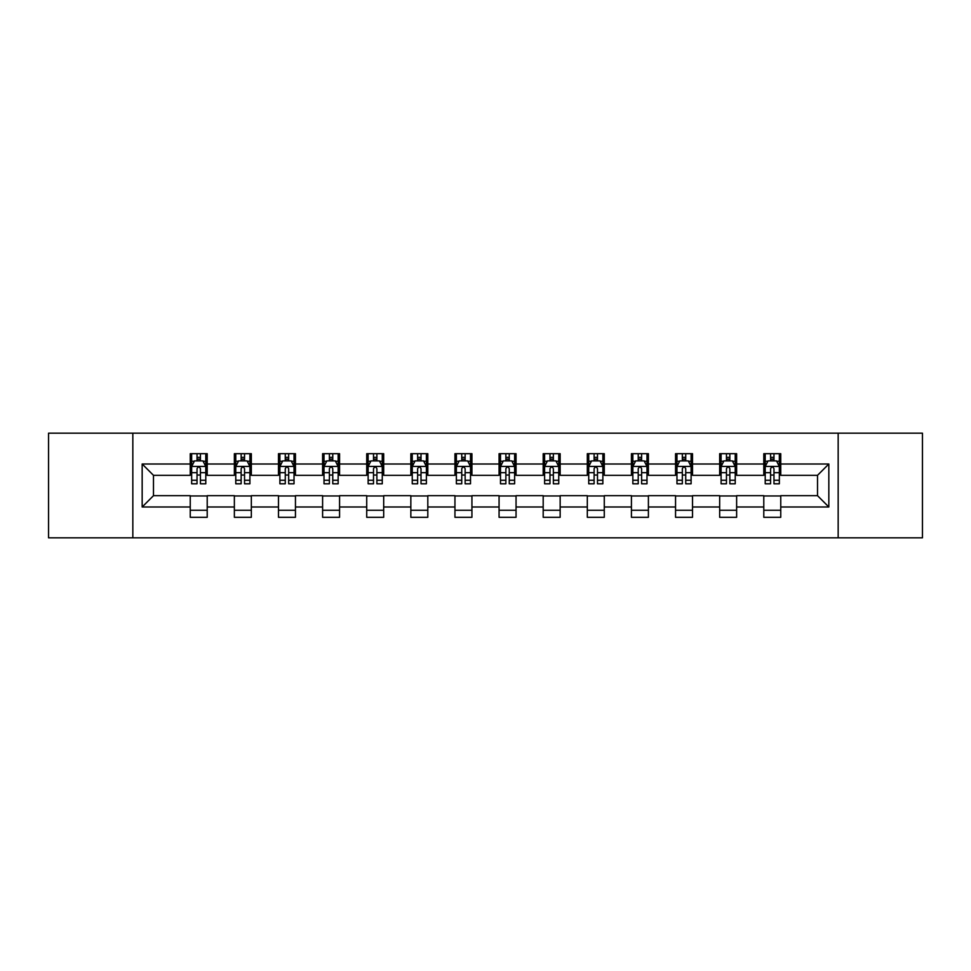 <?xml version="1.0" encoding="UTF-8"?>
<svg xmlns="http://www.w3.org/2000/svg" width="971" height="971" viewBox="0 0 971 971"><rect width="100%" height="100%" fill="white"/><g stroke="black" fill="none" stroke-linecap="round" stroke-linejoin="round"><path stroke-width="1.46" d="M838.167 537.825L922.45 537.825L922.45 433.175L838.167 433.175L838.167 537.825L132.833 537.825L132.833 433.175L48.55 433.175L48.55 537.825L132.833 537.825M838.167 433.175L132.833 433.175M780.757 464.004L780.757 453.688L763.789 453.688L763.789 464.004L736.637 464.004L736.637 453.688L719.669 453.688L719.669 464.004L692.517 464.004L692.517 453.688L675.549 453.688L675.549 464.004L648.397 464.004L648.397 453.688L631.429 453.688L631.429 464.004L604.278 464.004L604.278 453.688L587.309 453.688L587.309 464.004L560.158 464.004L560.158 453.688L543.19 453.688L543.19 464.004L516.05 464.004L516.05 453.688L499.07 453.688L499.07 464.004L471.93 464.004L471.93 453.688L454.95 453.688L454.95 464.004L427.81 464.004L427.81 453.688L410.842 453.688L410.842 464.004L383.691 464.004L383.691 453.688L366.722 453.688L366.722 464.004L339.571 464.004L339.571 453.688L322.603 453.688L322.603 464.004L295.451 464.004L295.451 453.688L278.483 453.688L278.483 464.004L251.331 464.004L251.331 453.688L234.363 453.688L234.363 464.004L207.211 464.004L207.211 453.688L190.243 453.688L190.243 464.004L142.167 464.004L142.167 506.996L153.479 495.683L190.243 495.683L190.243 517.312L207.211 517.312L207.211 495.683L234.363 495.683L234.363 517.312L251.331 517.312L251.331 495.683L278.483 495.683L278.483 517.312L295.451 517.312L295.451 495.683L322.603 495.683L322.603 517.312L339.571 517.312L339.571 495.683L366.722 495.683L366.722 517.312L383.691 517.312L383.691 495.683L410.842 495.683L410.842 517.312L427.81 517.312L427.81 495.683L454.95 495.683L454.95 517.312L471.93 517.312L471.93 495.683L499.07 495.683L499.07 517.312L516.05 517.312L516.05 495.683L543.19 495.683L543.19 517.312L560.158 517.312L560.158 495.683L587.309 495.683L587.309 517.312L604.278 517.312L604.278 495.683L631.429 495.683L631.429 517.312L648.397 517.312L648.397 495.683L675.549 495.683L675.549 517.312L692.517 517.312L692.517 495.683L719.669 495.683L719.669 517.312L736.637 517.312L736.637 495.683L763.789 495.683L763.789 517.312L780.757 517.312L780.757 495.683L817.521 495.683L817.521 475.317L780.757 475.317L780.757 464.004L828.833 464.004L828.833 506.996L780.757 506.996M763.789 506.996L736.637 506.996M719.669 506.996L692.517 506.996M675.549 506.996L648.397 506.996M631.429 506.996L604.278 506.996M587.309 506.996L560.158 506.996M543.19 506.996L516.05 506.996M499.07 506.996L471.93 506.996M454.95 506.996L427.81 506.996M410.842 506.996L383.691 506.996M366.722 506.996L339.571 506.996M322.603 506.996L295.451 506.996M278.483 506.996L251.331 506.996M234.363 506.996L207.211 506.996M190.243 506.996L142.167 506.996M763.789 464.004L763.789 475.317L736.637 475.317L736.637 464.004M719.669 464.004L719.669 475.317L692.517 475.317L692.517 464.004M675.549 464.004L675.549 475.317L648.397 475.317L648.397 464.004M631.429 464.004L631.429 475.317L604.278 475.317L604.278 464.004M587.309 464.004L587.309 475.317L560.158 475.317L560.158 464.004M543.19 464.004L543.19 475.317L516.05 475.317L516.05 464.004M499.07 464.004L499.07 475.317L471.93 475.317L471.93 464.004M454.95 464.004L454.95 475.317L427.81 475.317L427.81 464.004M410.842 464.004L410.842 475.317L383.691 475.317L383.691 464.004M366.722 464.004L366.722 475.317L339.571 475.317L339.571 464.004M322.603 464.004L322.603 475.317L295.451 475.317L295.451 464.004M278.483 464.004L278.483 475.317L251.331 475.317L251.331 464.004M234.363 464.004L234.363 475.317L207.211 475.317L207.211 464.004M190.243 464.004L190.243 475.317L153.479 475.317L142.167 464.004M153.479 475.317L153.479 495.683M828.833 506.996L817.521 495.683M817.521 475.317L828.833 464.004M190.243 460.752L191.651 460.752M197.028 460.752L200.427 460.752M205.791 460.752L207.211 460.752M190.243 475.037L191.651 475.037M197.028 475.037L200.427 475.037M205.791 475.037L207.211 475.037M190.243 495.963L207.211 495.963M190.243 510.248L207.211 510.248M234.363 495.963L251.331 495.963M234.363 510.248L251.331 510.248M234.363 460.752L235.771 460.752M241.148 460.752L244.546 460.752M249.911 460.752L251.331 460.752M234.363 475.037L235.771 475.037M241.148 475.037L244.546 475.037M249.911 475.037L251.331 475.037M278.483 495.963L295.451 495.963M278.483 510.248L295.451 510.248M278.483 460.752L279.891 460.752M285.268 460.752L288.666 460.752M294.031 460.752L295.451 460.752M278.483 475.037L279.891 475.037M285.268 475.037L288.666 475.037M294.031 475.037L295.451 475.037M322.603 495.963L339.571 495.963M322.603 510.248L339.571 510.248M322.603 460.752L324.011 460.752M329.387 460.752L332.774 460.752M338.151 460.752L339.571 460.752M322.603 475.037L324.011 475.037M329.387 475.037L332.774 475.037M338.151 475.037L339.571 475.037M366.722 495.963L383.691 495.963M366.722 510.248L383.691 510.248M366.722 460.752L368.13 460.752M373.507 460.752L376.894 460.752M382.271 460.752L383.691 460.752M366.722 475.037L368.13 475.037M373.507 475.037L376.894 475.037M382.271 475.037L383.691 475.037M410.842 495.963L427.81 495.963M410.842 510.248L427.81 510.248M410.842 460.752L412.25 460.752M417.627 460.752L421.013 460.752M426.39 460.752L427.81 460.752M410.842 475.037L412.25 475.037M417.627 475.037L421.013 475.037M426.39 475.037L427.81 475.037M454.95 495.963L471.93 495.963M454.95 510.248L471.93 510.248M454.95 460.752L456.37 460.752M461.747 460.752L465.133 460.752M470.51 460.752L471.93 460.752M454.95 475.037L456.37 475.037M461.747 475.037L465.133 475.037M470.51 475.037L471.93 475.037M499.07 495.963L516.05 495.963M499.07 510.248L516.05 510.248M499.07 460.752L500.49 460.752M505.867 460.752L509.253 460.752M514.63 460.752L516.05 460.752M499.07 475.037L500.49 475.037M505.867 475.037L509.253 475.037M514.63 475.037L516.05 475.037M543.19 495.963L560.158 495.963M543.19 510.248L560.158 510.248M543.19 460.752L544.61 460.752M549.987 460.752L553.373 460.752M558.75 460.752L560.158 460.752M543.19 475.037L544.61 475.037M549.987 475.037L553.373 475.037M558.75 475.037L560.158 475.037M587.309 495.963L604.278 495.963M587.309 510.248L604.278 510.248M587.309 460.752L588.729 460.752M594.106 460.752L597.493 460.752M602.87 460.752L604.278 460.752M587.309 475.037L588.729 475.037M594.106 475.037L597.493 475.037M602.87 475.037L604.278 475.037M631.429 495.963L648.397 495.963M631.429 510.248L648.397 510.248M631.429 460.752L632.849 460.752M638.226 460.752L641.613 460.752M646.989 460.752L648.397 460.752M631.429 475.037L632.849 475.037M638.226 475.037L641.613 475.037M646.989 475.037L648.397 475.037M675.549 495.963L692.517 495.963M675.549 510.248L692.517 510.248M675.549 460.752L676.969 460.752M682.334 460.752L685.732 460.752M691.109 460.752L692.517 460.752M675.549 475.037L676.969 475.037M682.334 475.037L685.732 475.037M691.109 475.037L692.517 475.037M719.669 495.963L736.637 495.963M719.669 510.248L736.637 510.248M719.669 460.752L721.089 460.752M726.454 460.752L729.852 460.752M735.229 460.752L736.637 460.752M719.669 475.037L721.089 475.037M726.454 475.037L729.852 475.037M735.229 475.037L736.637 475.037M763.789 495.963L780.757 495.963M763.789 510.248L780.757 510.248M763.789 460.752L765.209 460.752M770.573 460.752L773.972 460.752M779.349 460.752L780.757 460.752M763.789 475.037L765.209 475.037M770.573 475.037L773.972 475.037M779.349 475.037L780.757 475.037M200.427 457.365L197.028 457.365M205.791 480.257L200.427 480.257L200.427 483.801L205.791 483.801L205.791 466.553L202.963 460.897L194.479 460.897L191.651 466.553L191.651 483.801L197.028 483.801L197.028 480.257L191.651 480.257M191.651 466.553L191.651 453.688M205.791 466.553L205.791 453.688M197.028 460.897L197.028 453.688M200.427 453.688L200.427 460.897M200.427 480.257L200.427 468.677C199.298 466.493 198.157 466.493 197.028 468.677L197.028 480.257M244.546 457.365L241.148 457.365M249.911 480.257L244.546 480.257L244.546 483.801L249.911 483.801L249.911 466.553L247.083 460.897L238.599 460.897L235.771 466.553L235.771 483.801L241.148 483.801L241.148 480.257L235.771 480.257M235.771 466.553L235.771 453.688M249.911 466.553L249.911 453.688M241.148 460.897L241.148 453.688M244.546 453.688L244.546 460.897M244.546 480.257L244.546 468.677C243.405 466.493 242.277 466.493 241.148 468.677L241.148 480.257M288.666 457.365L285.268 457.365M294.031 480.257L288.666 480.257L288.666 483.801L294.031 483.801L294.031 466.553L291.203 460.897L282.719 460.897L279.891 466.553L279.891 483.801L285.268 483.801L285.268 480.257L279.891 480.257M279.891 466.553L279.891 453.688M294.031 466.553L294.031 453.688M285.268 460.897L285.268 453.688M288.666 453.688L288.666 460.897M288.666 480.257L288.666 468.677C287.525 466.493 286.396 466.493 285.268 468.677L285.268 480.257M332.774 457.365L329.387 457.365M338.151 480.257L332.774 480.257L332.774 483.801L338.151 483.801L338.151 466.553L335.323 460.897L326.839 460.897L324.011 466.553L324.011 483.801L329.387 483.801L329.387 480.257L324.011 480.257M324.011 466.553L324.011 453.688M338.151 466.553L338.151 453.688M329.387 460.897L329.387 453.688M332.774 453.688L332.774 460.897M332.774 480.257L332.774 468.677C331.645 466.493 330.516 466.493 329.387 468.677L329.387 480.257M376.894 457.365L373.507 457.365M382.271 480.257L376.894 480.257L376.894 483.801L382.271 483.801L382.271 466.553L379.443 460.897L370.958 460.897L368.13 466.553L368.13 483.801L373.507 483.801L373.507 480.257L368.13 480.257M368.13 466.553L368.13 453.688M382.271 466.553L382.271 453.688M373.507 460.897L373.507 453.688M376.894 453.688L376.894 460.897M376.894 480.257L376.894 468.677C375.765 466.493 374.636 466.493 373.507 468.677L373.507 480.257M421.013 457.365L417.627 457.365M426.39 480.257L421.013 480.257L421.013 483.801L426.39 483.801L426.39 466.553L423.562 460.897L415.078 460.897L412.25 466.553L412.25 483.801L417.627 483.801L417.627 480.257L412.25 480.257M412.25 466.553L412.25 453.688M426.39 466.553L426.39 453.688M417.627 460.897L417.627 453.688M421.013 453.688L421.013 460.897M421.013 480.257L421.013 468.677C419.885 466.493 418.756 466.493 417.627 468.677L417.627 480.257M465.133 457.365L461.747 457.365M470.51 480.257L465.133 480.257L465.133 483.801L470.51 483.801L470.51 466.553L467.682 460.897L459.198 460.897L456.37 466.553L456.37 483.801L461.747 483.801L461.747 480.257L456.37 480.257M456.37 466.553L456.37 453.688M470.51 466.553L470.51 453.688M461.747 460.897L461.747 453.688M465.133 453.688L465.133 460.897M465.133 480.257L465.133 468.677C464.004 466.493 462.876 466.493 461.747 468.677L461.747 480.257M509.253 457.365L505.867 457.365M514.63 480.257L509.253 480.257L509.253 483.801L514.63 483.801L514.63 466.553L511.802 460.897L503.318 460.897L500.49 466.553L500.49 483.801L505.867 483.801L505.867 480.257L500.49 480.257M500.49 466.553L500.49 453.688M514.63 466.553L514.63 453.688M505.867 460.897L505.867 453.688M509.253 453.688L509.253 460.897M509.253 480.257L509.253 468.677C508.124 466.493 506.996 466.493 505.867 468.677L505.867 480.257M553.373 457.365L549.987 457.365M558.75 480.257L553.373 480.257L553.373 483.801L558.75 483.801L558.75 466.553L555.922 460.897L547.438 460.897L544.61 466.553L544.61 483.801L549.987 483.801L549.987 480.257L544.61 480.257M544.61 466.553L544.61 453.688M558.75 466.553L558.75 453.688M549.987 460.897L549.987 453.688M553.373 453.688L553.373 460.897M553.373 480.257L553.373 468.677C552.244 466.493 551.115 466.493 549.987 468.677L549.987 480.257M597.493 457.365L594.106 457.365M602.87 480.257L597.493 480.257L597.493 483.801L602.87 483.801L602.87 466.553L600.042 460.897L591.557 460.897L588.729 466.553L588.729 483.801L594.106 483.801L594.106 480.257L588.729 480.257M588.729 466.553L588.729 453.688M602.87 466.553L602.87 453.688M594.106 460.897L594.106 453.688M597.493 453.688L597.493 460.897M597.493 480.257L597.493 468.677C596.364 466.493 595.235 466.493 594.106 468.677L594.106 480.257M641.613 457.365L638.226 457.365M646.989 480.257L641.613 480.257L641.613 483.801L646.989 483.801L646.989 466.553L644.161 460.897L635.677 460.897L632.849 466.553L632.849 483.801L638.226 483.801L638.226 480.257L632.849 480.257M632.849 466.553L632.849 453.688M646.989 466.553L646.989 453.688M638.226 460.897L638.226 453.688M641.613 453.688L641.613 460.897M641.613 480.257L641.613 468.677C640.484 466.493 639.355 466.493 638.226 468.677L638.226 480.257M685.732 457.365L682.334 457.365M691.109 480.257L685.732 480.257L685.732 483.801L691.109 483.801L691.109 466.553L688.281 460.897L679.797 460.897L676.969 466.553L676.969 483.801L682.334 483.801L682.334 480.257L676.969 480.257M676.969 466.553L676.969 453.688M691.109 466.553L691.109 453.688M682.334 460.897L682.334 453.688M685.732 453.688L685.732 460.897M685.732 480.257L685.732 468.677C684.604 466.493 683.475 466.493 682.334 468.677L682.334 480.257M729.852 457.365L726.454 457.365M735.229 480.257L729.852 480.257L729.852 483.801L735.229 483.801L735.229 466.553L732.401 460.897L723.917 460.897L721.089 466.553L721.089 483.801L726.454 483.801L726.454 480.257L721.089 480.257M721.089 466.553L721.089 453.688M735.229 466.553L735.229 453.688M726.454 460.897L726.454 453.688M729.852 453.688L729.852 460.897M729.852 480.257L729.852 468.677C728.723 466.493 727.595 466.493 726.454 468.677L726.454 480.257M773.972 457.365L770.573 457.365M779.349 480.257L773.972 480.257L773.972 483.801L779.349 483.801L779.349 466.553L776.521 460.897L768.037 460.897L765.209 466.553L765.209 483.801L770.573 483.801L770.573 480.257L765.209 480.257M765.209 466.553L765.209 453.688M779.349 466.553L779.349 453.688M770.573 460.897L770.573 453.688M773.972 453.688L773.972 460.897M773.972 480.257L773.972 468.677C772.843 466.493 771.714 466.493 770.573 468.677L770.573 480.257M205.731 466.408L191.724 466.408M191.651 461.237L194.309 461.237M203.133 461.237L205.791 461.237M197.028 472.671L191.651 472.671M205.791 472.671L200.427 472.671M200.427 459.162L197.028 459.162M249.838 466.408L235.844 466.408M235.771 461.237L238.429 461.237M247.253 461.237L249.911 461.237M241.148 472.671L235.771 472.671M249.911 472.671L244.546 472.671M244.546 459.162L241.148 459.162M293.958 466.408L279.964 466.408M279.891 461.237L282.549 461.237M291.373 461.237L294.031 461.237M285.268 472.671L279.891 472.671M294.031 472.671L288.666 472.671M288.666 459.162L285.268 459.162M338.078 466.408L324.083 466.408M324.011 461.237L326.669 461.237M335.493 461.237L338.151 461.237M329.387 472.671L324.011 472.671M338.151 472.671L332.774 472.671M332.774 459.162L329.387 459.162M382.198 466.408L368.203 466.408M368.13 461.237L370.788 461.237M379.612 461.237L382.271 461.237M373.507 472.671L368.13 472.671M382.271 472.671L376.894 472.671M376.894 459.162L373.507 459.162M426.318 466.408L412.323 466.408M412.25 461.237L414.908 461.237M423.732 461.237L426.39 461.237M417.627 472.671L412.25 472.671M426.39 472.671L421.013 472.671M421.013 459.162L417.627 459.162M470.437 466.408L456.443 466.408M456.37 461.237L459.028 461.237M467.852 461.237L470.51 461.237M461.747 472.671L456.37 472.671M470.51 472.671L465.133 472.671M465.133 459.162L461.747 459.162M514.557 466.408L500.563 466.408M500.49 461.237L503.148 461.237M511.972 461.237L514.63 461.237M505.867 472.671L500.49 472.671M514.63 472.671L509.253 472.671M509.253 459.162L505.867 459.162M558.677 466.408L544.682 466.408M544.61 461.237L547.268 461.237M556.092 461.237L558.75 461.237M549.987 472.671L544.61 472.671M558.75 472.671L553.373 472.671M553.373 459.162L549.987 459.162M602.797 466.408L588.802 466.408M588.729 461.237L591.388 461.237M600.212 461.237L602.87 461.237M594.106 472.671L588.729 472.671M602.87 472.671L597.493 472.671M597.493 459.162L594.106 459.162M646.917 466.408L632.922 466.408M632.849 461.237L635.507 461.237M644.331 461.237L646.989 461.237M638.226 472.671L632.849 472.671M646.989 472.671L641.613 472.671M641.613 459.162L638.226 459.162M691.036 466.408L677.042 466.408M676.969 461.237L679.627 461.237M688.451 461.237L691.109 461.237M682.334 472.671L676.969 472.671M691.109 472.671L685.732 472.671M685.732 459.162L682.334 459.162M735.156 466.408L721.162 466.408M721.089 461.237L723.747 461.237M732.571 461.237L735.229 461.237M726.454 472.671L721.089 472.671M735.229 472.671L729.852 472.671M729.852 459.162L726.454 459.162M779.276 466.408L765.269 466.408M765.209 461.237L767.867 461.237M776.691 461.237L779.349 461.237M770.573 472.671L765.209 472.671M779.349 472.671L773.972 472.671M773.972 459.162L770.573 459.162"/></g></svg>
